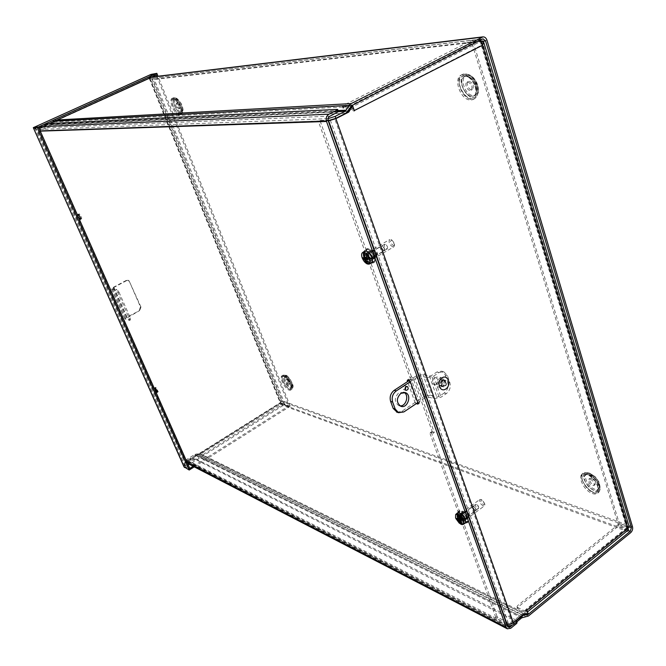 <?xml version="1.0" encoding="UTF-8"?>
<svg xmlns="http://www.w3.org/2000/svg" width="666" height="666" viewBox="0 0 666 666"><rect width="100%" height="100%" fill="white"/><g stroke="black" fill="none" stroke-linecap="round" stroke-linejoin="round"><path stroke-width="0.5" stroke-dasharray="3.33 2.5" d="M327.822 118.673L40.118 129.437L50.158 124.875L51.473 123.435M507.001 625.066L186.846 460.681L195.338 455.353L199.159 455.003L526.615 616.841M186.846 460.681L186.413 459.698L194.905 454.37L200.116 453.588L279.878 403.546L280.669 401.132L151.132 79.845L149.234 78.588L483.017 38.894M469.089 81.294C473.218 83.183 474.325 85.922 472.41 89.519C469.355 91.384 465.126 82.975 468.381 81.493L469.089 81.294M467.732 82.01C471.861 83.899 472.977 86.638 471.062 90.235C468.007 92.099 463.777 83.683 467.033 82.209L467.732 82.01M632.509 526.731L281.56 400.582L152.173 79.379L486.963 40.218M591.425 478.263C594.738 480.253 595.937 482.392 595.038 484.698C591.183 484.224 589.452 482.117 589.86 478.371L591.425 478.263M590.309 479.12C593.614 481.118 594.821 483.258 593.914 485.564C590.068 485.089 588.336 482.983 588.736 479.237L590.309 479.12M287.637 379.137C289.652 380.669 290.451 382.242 290.035 383.866C287.903 383.017 286.938 381.452 287.129 379.162L287.637 379.137M286.721 379.703C288.736 381.227 289.543 382.808 289.127 384.432C286.996 383.583 286.03 382.009 286.222 379.72L286.721 379.703M177.606 102.672C179.87 104.162 180.686 106.027 180.045 108.267C177.722 107.101 176.848 105.253 177.414 102.714L177.606 102.672M176.565 103.155C178.829 104.654 179.645 106.518 179.004 108.758C176.69 107.592 175.807 105.736 176.373 103.205L176.565 103.155M347.769 111.463L51.965 125L40.659 130.653L328.163 120.663M40.118 129.437L40.659 130.653M52.339 122.153L54.254 120.138L148.252 77.547L149.076 77.323L152.173 79.379M281.56 400.582L280.261 404.512L199.159 455.003M51.965 125L54.779 121.345L149.234 78.588M506.493 623.651L186.413 459.698M410.023 377.63L411.455 376.698L412.937 378.371L411.513 379.304L410.023 377.63L318.723 122.303L318.956 121.254L328.255 120.929M411.513 379.304L413.811 379.945L415.243 379.004L412.937 378.371M411.455 376.698L320.338 121.478L318.723 122.303M318.956 121.254L320.562 120.429L320.338 121.478M320.562 120.429L330.294 120.088L334.723 118.698L347.019 112.412M506.435 623.476L496.661 618.473L495.77 617.407L497.027 616.4L497.918 617.465L508.133 622.677L512.071 622.027L334.723 118.698M497.027 616.4L431.46 432.742L430.078 433.699L430.144 432.7L431.968 431.726L431.46 432.742M431.968 431.726L434.282 432.492L415.243 379.004M466.342 518.506L467.64 518.514C467.823 514.951 466.183 512.745 462.712 511.896C462.021 514.085 463.228 516.283 466.342 518.506M373.859 258.375L374.683 258.233C377.181 257.018 372.544 249.084 370.263 250.666C369.097 253.629 370.296 256.202 373.859 258.375M413.811 379.945L432.892 433.449L430.586 432.675M432.892 433.449L434.282 432.492M465.01 519.488C461.904 517.274 460.689 515.068 461.38 512.878C464.843 513.736 466.483 515.942 466.308 519.505L465.01 519.488M441.725 380.286C439.618 382.617 439.627 384.607 441.741 386.247C445.479 385.189 446.12 383.092 443.656 379.961L441.725 380.286M442.94 380.611L444.871 380.286C447.336 383.425 446.695 385.522 442.948 386.58C440.834 384.94 440.834 382.95 442.94 380.611M372.344 259.257C368.781 257.084 367.582 254.512 368.748 251.557C371.02 249.975 375.657 257.917 373.168 259.124L372.344 259.257M495.77 617.407L430.078 433.699M523.318 614.493L522.094 613.894L512.071 622.027M350.982 106.31L342.757 106.31L343.215 105.519L470.92 40.743L480.527 40.052M343.215 105.519L343.889 107.459L343.048 108.167L349.966 107.925M350.199 107.909L353.238 110.931L354.412 110.881L353.23 110.939L481.327 45.338L482.617 45.188M354.304 110.548L351.132 106.402M343.889 107.459L471.486 42.607L470.92 40.743M481.327 45.338L626.681 527.78L627.63 527.48L481.834 42.982L481.327 45.338L480.353 41.575L471.486 42.607M628.496 529.828L618.456 526.123L517.973 607.126L517.474 608.358L517.932 608.807L525.066 612.304L526.848 612.42L527.047 610.431M517.932 608.807L516.982 606.959L517.482 605.727L517.973 607.126M517.44 607.409L524.575 610.897L525.665 610.963L525.74 609.598L526.964 610.189L525.732 609.598L527.006 613.261L522.094 613.894M627.963 528.246L626.681 527.78L627.33 528.488L618.04 524.758L517.482 605.727M351.473 105.852L353.23 110.939M350.283 107.909L480.353 41.575L479.786 39.694L349.608 105.944M481.834 42.982L480.719 41.792L471.853 42.815L618.165 524.333L619.28 523.434L629.295 527.039M627.63 527.48L618.165 524.333M481.585 41.35L480.719 41.792L626.997 527.53L628.113 526.623L482.126 41.076L473.251 42.108L619.28 523.434M471.853 42.815L473.251 42.108M524.575 610.897L626.864 527.963L627.28 529.337L525.066 612.304M618.04 524.758L618.456 526.123M527.006 613.261L528.23 613.861M189.743 468.398L185.023 465.925L185.023 462.978L280.744 402.938L283.666 403.921L284.057 404.878L282.908 404.645L280.744 402.938L289.352 406.793L290.243 406.235L158.017 76.24M188.378 463.819L283.666 403.921L288.944 405.835L289.335 406.801L156.835 76.382M156.269 75.017L151.282 75.691L149.792 78.322L151.04 74.417L152.056 76.931M194.247 466.858L289.335 406.801L284.057 404.878L284.956 404.312L280.17 402.722L184.507 462.712L185.464 466.908L190.185 469.388L185.448 466.924L184.474 467.532M290.243 406.235L284.956 404.312L152.089 73.951L149.276 78.388L150.491 74.667M34.524 127.114L36.547 129.52L149.792 78.322L280.744 402.938L280.17 402.722L282.908 404.645M34.64 127.239L36.988 129.504L185.023 462.978L185.448 466.924L34.59 127.697L36.988 129.504L35.082 128.313L38.986 128.205M193.148 466.283L288.944 405.835M34.482 127.148L35.023 128.363L151.498 75.608L151.024 74.425M33.367 128.197L36.988 129.504L50.241 123.493M185.198 466.075L185.023 462.978L36.547 129.52M183.999 466.808L184.507 462.712M187.862 464.144L185.023 465.925L185.464 466.908L284.057 404.878L152.064 76.965M517.307 622.061L194.913 459.207L193.34 459.565L188.703 462.479L186.055 462.612L185.073 461.505L187.171 462.587M516.849 621.594L516.35 620.188L516.816 620.645L516.308 621.911L512.379 625.116M516.35 620.188L194.48 458.225L194.913 459.207M193.34 459.565L192.907 458.583L194.48 458.225M192.907 458.583L188.262 461.496L186.647 461.58L186.039 460.897L39.66 130.678L328.155 120.638M338.353 111.447L337.279 109.391M40.285 131.135L38.52 131.194C37.854 129.204 38.37 127.706 40.077 126.698L47.253 123.643L47.785 124.858L337.97 111.364M47.253 123.643L49.284 123.543M47.785 124.858L40.618 127.914L39.66 130.678M38.52 131.194L185.073 461.505M461.38 513.944L460.131 513.936C459.965 517.399 461.563 519.547 464.935 520.387C465.592 518.248 464.41 516.1 461.38 513.944M460.04 514.935C463.07 517.091 464.252 519.239 463.594 521.378C460.231 520.529 458.624 518.381 458.799 514.926L460.04 514.935M157.259 391.258L158.242 391.775L155.969 387.362L155.611 388.461M155.078 390.168L154.679 389.26M409.399 380.569L410.83 379.637L411.763 380.686L410.331 381.626M410.83 379.637L408.982 379.12L407.55 380.053M408.1 380.203L408.982 379.12M408.974 380.652L416.466 401.548L415.051 402.489L407.55 381.585M408.683 379.82L408.899 380.428M415.051 402.489L415.975 403.538L417.391 402.597L416.466 401.548M417.898 402.747L419.247 403.163L418.206 403.854M418.14 403.43L419.555 402.48L419.247 403.163M419.555 402.48L411.763 380.686M368.09 252.397L367.307 252.531C366.425 256.343 367.857 258.799 371.611 259.898C372.727 257.001 371.553 254.504 368.09 252.397M366.558 253.288C370.021 255.394 371.203 257.9 370.088 260.789C366.342 259.682 364.901 257.226 365.784 253.413L366.558 253.288M80.619 218.29L81.585 218.806C81.81 217.033 81.019 215.401 79.221 213.911L78.904 215.001M78.463 217.291L78.022 216.284M477.722 508.433L478.521 508.424L478.654 507.201L476.756 504.67L475.532 504.445C475.099 505.777 475.824 507.109 477.722 508.433M468.389 516L469.38 516.008C469.522 513.286 468.265 511.613 465.617 510.964C465.084 512.637 466.009 514.318 468.389 516M468.206 515.492L468.997 515.492C469.105 513.328 468.106 511.996 466 511.48C465.576 512.812 466.317 514.152 468.206 515.492M463.877 519.347C461.505 517.649 460.581 515.967 461.105 514.302C463.744 514.96 464.993 516.641 464.86 519.355L463.877 519.347M483.558 504.62L484.815 503.954L481.643 499.741C480.053 500.657 480.685 502.281 483.558 504.62M483.158 505.885C480.136 503.796 478.987 501.681 479.695 499.558L480.636 499.433C483 500.566 484.398 502.422 484.815 505.003L484.432 505.869L483.158 505.885M464.976 519.38L466.225 519.388C466.391 515.95 464.81 513.819 461.463 512.995C460.805 515.109 461.971 517.232 464.976 519.38M465.692 521.403L467.748 521.42C470.812 519.538 462.637 508.566 459.965 510.955C458.874 514.41 460.78 517.89 465.692 521.403M464.835 522.036L466.891 522.061C469.955 520.179 461.771 509.207 459.099 511.588C458.017 515.034 459.923 518.523 464.835 522.036M386.796 248.934L387.304 248.843L387.604 247.019L386.372 244.913L384.64 244.28C383.899 246.087 384.623 247.635 386.796 248.934M376.173 255.894L376.798 255.786C377.505 252.797 376.382 250.874 373.435 250.025C372.544 252.289 373.451 254.245 376.173 255.894M375.957 255.286L376.457 255.203C377.014 252.822 376.124 251.29 373.776 250.616C373.068 252.414 373.793 253.971 375.957 255.286M371.029 258.908C368.315 257.243 367.399 255.286 368.281 253.022C371.22 253.888 372.352 255.811 371.661 258.799L371.029 258.908M393.44 245.621L394.555 244.63L391.866 240.026C389.618 241.167 390.143 243.04 393.44 245.621M392.998 246.978C389.535 244.93 388.403 242.474 389.585 239.594L390.917 239.594C393.215 240.967 394.397 242.998 394.472 245.671L393.814 246.828L392.998 246.978M372.294 259.124L373.085 258.991C373.967 255.211 372.544 252.78 368.822 251.69C367.699 254.545 368.856 257.026 372.294 259.124M373.151 261.53L374.459 261.313C378.388 259.407 371.062 246.861 367.474 249.35C364.169 250.882 368.997 261.222 373.151 261.53M372.169 262.104L373.476 261.888C377.406 259.981 370.08 247.436 366.491 249.925C363.186 251.448 368.023 261.796 372.169 262.104M458.133 516.858L459.39 516.708L460.381 517.74L456.218 518.373M458.116 516.458L459.365 517.082L458.333 517.291L459.265 516.6L458.533 514.41M458.108 515.501L458.283 515.959M458.15 517.116L459.199 516.341M464.951 523.359C462.162 523.618 459.573 521.328 457.192 516.475L457.292 513.061M461.671 524.583L462.079 524.325L461.014 523.959M459.823 522.435L460.439 521.986L461.097 523.909M459.69 522.227L460.439 521.986M462.079 524.325L460.955 521.545L461.355 520.804L460.764 520.554L460.273 521.253L460.955 521.545L460.214 523.026M459.64 522.136L460.273 521.253L460.373 521.728M460.314 523.143L461.347 522.369M460.256 522.902L461.222 522.086M457.409 519.272L460.206 518.414L460.93 519.255L460.764 520.554M475.924 509.199L475.824 510.656C474.65 510.847 473.551 509.906 472.519 507.833L472.619 506.368L473.226 506.293L475.924 509.199M475.949 508.807L473.767 506.443C471.303 506.06 475.749 511.996 476.082 509.54L475.949 508.807M459.507 517.449L459.582 515.992C461.838 516.558 462.912 517.998 462.803 520.312C461.638 520.487 460.547 519.53 459.507 517.449M459.007 518.498L458.741 517.748M460.947 520.371L461.746 519.014L462.013 519.763L461.23 521.312M461.355 520.804L461.538 518.906L462.013 519.763M461.746 519.014L459.981 516.958M364.335 255.319L365.892 255.328L366.933 256.826L362.637 257.717M364.319 254.97L365.751 255.419L364.552 255.436L365.609 254.82L364.727 252.189M364.294 254.579L364.777 254.703M364.26 253.371L364.635 254.379M365.892 255.328L366.466 255.403L365.609 254.82M364.335 255.195L365.526 254.504M371.253 263.053C368.556 263.411 366.15 261.247 364.036 256.568C363.178 253.987 363.295 252.231 364.385 251.29M368.473 264.194L368.947 263.969L368.165 263.886M366.583 261.896L367.199 261.53L367.915 263.611M366.408 261.63L367.199 261.53M368.947 263.969L367.649 260.714L368.098 259.973L366.974 260.622L367.649 260.714L366.791 262.221M366.325 261.48L366.974 260.622L367.108 261.214M366.899 262.354L368.09 261.663M366.841 262.088L367.948 261.338M364.993 258.241L366.933 257.609L367.682 258.425L367.524 259.89M384.432 248.643L384.207 250.882C383.058 251.124 382.026 250.241 381.11 248.227L381.343 245.979L382.209 245.97L384.432 248.643M384.523 248.368L382.709 246.195C379.678 245.371 383.924 252.63 384.69 249.584L384.523 248.368M366.283 256.876L366.483 254.637C368.997 255.378 369.955 257.026 369.372 259.574C368.24 259.807 367.216 258.908 366.283 256.876M365.692 257.892L365.376 257.001M367.249 258.366L368.306 257.409L368.623 258.308L367.632 259.59M368.098 259.973L368.298 257.75L368.623 258.308M368.306 257.409L366.466 255.403M466.2 518.24L464.818 518.081L466.2 518.24L464.86 516.916L465.875 517.34M462.337 513.228L462.437 514.785L462.337 513.228L461.63 512.937L461.729 514.493L461.63 512.937M460.323 515.026L459.956 515.293L461.322 515.442L460.323 515.026L460.639 515.925L461.646 516.341L460.639 515.925M465.318 522.435C459.84 518.514 457.708 514.627 458.924 510.78C461.904 508.116 471.037 520.362 467.615 522.46L465.318 522.435M464.86 516.916L462.795 514.518M462.096 514.227L461.538 514.318L461.322 515.442M461.646 516.341L464.518 520.196L464.41 519.03L464.968 518.931L465.184 517.815M464.818 518.081L464.61 519.205L464.044 519.297L464.502 520.587L464.868 520.312M465.834 518.506L465.567 520.479L464.502 520.587M461.288 516.608L463.802 520.288L460.281 516.192M459.956 515.293L460.231 513.311L461.272 513.203M460.964 515.709L461.172 514.585L461.729 514.493M462.437 514.785L464.502 517.182M461.979 513.494L465.517 517.607M463.802 520.729C460.439 518.323 459.124 515.942 459.865 513.578C461.696 511.946 467.299 519.463 465.201 520.745L463.802 520.729M464.602 522.977C459.124 519.047 456.993 515.159 458.2 511.313C461.172 508.658 470.304 520.904 466.891 523.001L464.602 522.977M373.185 256.643L371.778 256.751L373.185 256.643L372.802 255.569L371.403 255.677L372.802 255.569M369.114 251.565L368.706 251.806L369.247 253.338L369.663 253.097L369.114 251.565L368.431 251.473L368.981 253.005L368.564 253.246L368.015 251.715L368.431 251.473M367.382 254.828L368.365 254.97L367.382 254.828L367.765 255.894L368.748 256.035L367.765 255.894M372.735 262.637C368.107 262.287 362.72 250.757 366.4 249.051C370.404 246.27 378.579 260.273 374.2 262.396L372.735 262.637M371.811 255.436L369.663 253.097M368.981 253.005L368.365 254.97M368.748 256.035L371.786 259.973L372.194 256.51M371.778 256.751L371.162 258.699L371.703 260.231L372.119 259.99M372.769 256.885L372.269 260.065L371.703 260.231M368.331 256.277L370.471 258.608L371.02 260.131L367.357 256.135M366.974 255.07L367.482 251.873L368.015 251.715M367.948 255.203L368.564 253.246M370.471 258.608L370.887 258.366M369.247 253.338L371.403 255.677M371.578 258.458L371.162 258.699M368.706 251.806L372.394 255.811M370.962 260.456C367.116 258.1 365.817 255.319 367.066 252.114C369.522 250.408 374.542 259.007 371.853 260.306L370.962 260.456M371.911 263.12C367.291 262.77 361.896 251.232 365.576 249.525C369.572 246.753 377.755 260.756 373.376 262.879L371.911 263.12M406.052 386.671L405.236 385.905L403.979 386.097C402.655 387.52 402.655 388.753 403.971 389.785L405.203 389.618M441.541 385.298C443.614 382.992 443.598 381.044 441.508 379.437C437.845 380.477 437.221 382.534 439.627 385.614L441.541 385.298M443.673 385.88L441.749 386.197C439.344 383.116 439.976 381.06 443.639 380.011C445.737 381.618 445.745 383.574 443.673 385.88M434.34 398.718L426.931 377.68L433.649 376.107L439.036 372.544L443.781 371.745L447.444 375.632L449.866 382.634C450.965 387.104 449.8 390.759 446.353 393.598L441.017 397.194L434.34 398.718L427.83 396.811L425.782 397.277L418.373 376.407L410.348 381.668M447.444 375.632L445.304 375.066L441.641 371.187L436.904 371.986L431.526 375.541L429.445 376.024L422.935 374.284L416.308 375.84L409.19 380.511M426.931 377.68L420.437 375.924L418.373 376.407M445.304 375.066L447.727 382.059L449.866 382.634M446.353 393.598L444.222 392.99C447.66 390.159 448.826 386.521 447.727 382.059M444.222 392.99L438.894 396.578L436.821 397.053L430.303 395.154L422.935 374.284M417.84 402.589L425.782 397.277M397.119 412.229L401.814 411.288L423.709 396.67L430.303 395.154M404.046 392.399L398.842 392.724C394.239 397.652 394.189 401.948 398.701 405.586L400.008 405.869M441.675 385.198L439.86 385.497C437.579 382.584 438.17 380.636 441.641 379.645C443.623 381.168 443.639 383.017 441.675 385.198M442.141 386.546L440.434 387.137C434.274 387.379 438.136 374.725 443.015 378.663C445.071 381.327 444.78 383.949 442.141 386.546M436.33 384.099C434.823 384.915 433.649 384.573 432.808 383.058C432.142 380.969 432.659 379.27 434.357 377.972C438.261 377.988 438.919 380.028 436.33 384.099M139.277 310.348L140.451 306.876L129.429 281.593L127.947 280.253L126.215 280.444L113.411 287.296L111.697 288.927L115.842 290.118L117.924 292.749L129.254 318.423L129.487 320.396L125 318.989L126.665 317.291L139.777 310.489L126.14 318.481L112.995 288.52L116.9 289.552L115.842 290.118M140.451 306.876L140.959 307.018L139.777 310.489M129.212 320.404L130.261 319.83L126.29 318.589M140.959 307.018L129.429 281.593M126.215 280.444L128.438 280.378L129.928 281.71M126.706 280.569L113.894 287.421L112.995 288.52M117.924 292.749L118.989 292.174L116.9 289.552M118.989 292.174L130.303 317.849L129.254 318.423M130.261 319.83L130.303 317.849M338.353 111.555L50.158 124.875M195.338 455.353L521.728 617.848M462.953 74.667C452.023 75.516 459.915 100.683 470.787 99.975C481.951 99.609 474.025 73.643 462.953 74.667M464.135 75.874C450.832 77.422 468.323 108.1 475.133 95.163C478.421 89.336 472.028 76.573 465.476 75.932L464.135 75.874M482.642 41.275L151.132 79.845M280.669 401.132L628.787 526.698M586.488 473.917C575.507 470.329 581.659 489.943 592.565 493.564C603.721 497.51 597.585 477.422 586.488 473.917M172.644 98.268C167.666 98.626 174.459 115.568 179.404 115.218C184.49 115.085 177.622 97.777 172.644 98.268M283.375 375.84C277.972 374.051 283.691 388.32 289.061 390.076C294.555 392.041 288.786 377.53 283.375 375.84M465.934 76.215L467.141 76.265C473.043 76.848 478.796 88.32 475.832 93.581C469.688 105.261 453.912 77.606 465.934 76.215C474.667 75.441 480.894 95.829 472.102 96.162C463.503 96.761 457.301 76.873 465.95 76.232M464.319 73.951C453.371 74.808 461.255 99.967 472.136 99.251C483.308 98.884 475.391 72.927 464.319 73.951L465.884 74.043C473.335 74.783 480.602 89.286 476.864 95.912C469.114 110.648 449.2 75.782 464.335 73.976M466.133 74.317L467.549 74.376C474.358 75.058 480.977 88.27 477.564 94.331C470.479 107.817 452.281 75.957 466.133 74.317M467.307 75.524C476.032 74.725 482.242 95.105 473.451 95.446C464.843 96.046 458.649 76.165 467.307 75.524M587.612 473.051C576.631 469.48 582.767 489.085 593.681 492.698C604.836 496.636 598.717 476.548 587.612 473.051C595.779 477.322 599.8 483.141 599.7 490.517C595.662 502.264 572.427 473.784 585.098 472.685L587.628 473.068C595.779 477.339 599.808 483.15 599.7 490.517L600.116 488.919C596.42 499.667 575.191 473.659 586.779 472.652L589.102 473.002C596.536 476.881 600.208 482.184 600.116 488.919L599.075 482.217L596.495 478.238C595.312 477.081 596.869 477.614 589.435 473.051L586.779 472.652L585.098 472.685L587.628 473.068M173.684 97.777C168.706 98.143 175.491 115.085 180.444 114.727C185.531 114.585 178.671 97.286 173.684 97.777L174.109 97.802C178.172 97.894 184.257 110.756 181.743 113.911C178.255 119.58 167.574 98.21 173.701 97.794M284.29 375.274C278.879 373.493 284.59 387.754 289.968 389.51C295.463 391.475 289.71 376.964 284.29 375.274C289.627 378.954 292.191 383.483 292.008 388.886C289.394 394.064 277.739 375.183 283.533 375.149L284.299 375.283C288.062 376.198 293.748 386.263 292.008 388.886L292.557 387.712C290.168 392.457 279.52 375.208 284.823 375.183L285.531 375.299C290.384 378.646 292.732 382.784 292.557 387.712C295.529 386.322 287.004 373.884 285.806 375.349L284.299 375.283M587.437 474.692L585.198 474.358C574.084 475.324 594.497 500.341 598.035 490.034C598.126 483.558 594.596 478.446 587.437 474.692M588.91 474.625C595.354 478.005 598.543 482.609 598.451 488.436C595.262 497.743 576.848 475.191 586.888 474.325L588.91 474.625C595.371 478.005 598.543 482.609 598.451 488.436L598.035 490.034C598.784 489.668 598.101 487.121 595.978 482.392C593.664 478.271 587.445 474.117 587.104 474.642L588.91 474.625M588.919 474.642C597.66 477.397 602.48 493.19 593.697 490.118C585.081 487.287 580.244 471.794 588.919 474.642M590.043 473.776C598.792 476.531 603.604 492.307 594.813 489.252C586.188 486.43 581.368 470.945 590.043 473.776M284.191 376.432L283.508 376.315C278.43 376.34 288.661 392.932 290.959 388.386C291.125 383.641 288.869 379.662 284.191 376.432M285.414 376.448C289.627 379.354 291.658 382.942 291.517 387.212C289.444 391.325 280.211 376.365 284.798 376.34L285.414 376.448C289.702 377.788 294.23 389.202 289.901 387.679C285.664 386.297 281.16 375.041 285.431 376.457C289.643 379.362 291.666 382.95 291.517 387.212L290.959 388.386C291.591 389.752 290.667 383.45 288.828 381.277L283.508 376.315L285.423 376.448M286.338 375.89C290.617 377.222 295.138 388.636 290.809 387.113C286.563 385.739 282.068 374.483 286.338 375.89M173.593 99.067C168.198 99.417 177.589 118.207 180.661 113.237C182.867 110.456 177.514 99.151 173.943 99.076L173.593 99.067M175.008 99.284L175.316 99.292C178.546 99.359 183.358 109.532 181.368 112.046C178.596 116.533 170.138 99.592 175.008 99.284M175.025 99.292C178.954 98.918 184.349 112.521 180.344 112.646C176.432 112.945 171.087 99.559 175.025 99.292M175.116 98.01L175.483 98.019C179.204 98.102 184.757 109.823 182.459 112.721C179.254 117.907 169.505 98.385 175.116 98.01M176.065 98.809C180.003 98.426 185.389 112.021 181.377 112.154C177.464 112.454 172.128 99.076 176.065 98.809M50.691 126.09L345.929 113.212M50.941 124.209L338.037 110.564M521.053 616.333L194.905 454.37M196.295 453.937L522.36 615.267M522.835 617.34L196.187 455.086M53.996 122.011L350.766 106.627M525.099 614.268L199.267 453.854M54.595 121.129L52.972 121.22M54.254 120.138L57.143 119.98M351.889 105.561L54.779 121.345M528.396 616.017L200.541 454.57M200.116 453.588L526.781 614.052M148.726 78.73L482.417 39.086M627.813 530.377L279.878 403.546M151.582 77.148L148.252 77.547M280.261 404.512L630.685 532.658M330.294 120.088L508.133 622.677M497.918 617.465L496.661 618.473M343.431 108.25L342.757 106.31M626.681 527.78L525.74 609.598M51.956 122.719L149.792 78.322L150.091 75.017M35.065 127.78L36.322 129.013M149.276 78.388L280.17 402.722M188.262 461.496L507.059 625.232M329.637 116.175L40.618 127.914M46.112 125.424L45.579 124.209M40.077 126.698L42.557 126.59M510.73 628.279L188.703 462.479M507.417 626.248L186.039 460.897M458.35 518.639L460.256 517.382M459.607 520.121L460.93 519.255M460.256 520.254L461.671 519.03M458.974 519.955L461.455 518.423M458.533 519.43L460.73 517.582M458.383 518.806L459.99 517.807M458.691 519.738L460.206 518.414M459.199 521.295L461.396 519.455M364.685 257.401L366.891 256.202M366.475 259.074L367.682 258.425M367.249 258.599L368.356 257.809M365.276 258.4L368.107 257.093M364.81 257.892L367.349 256.268M364.777 257.775L366.675 256.893M365.809 258.408L366.933 257.609M365.601 260.098L368.148 258.491M436.904 371.986L439.036 372.544M438.894 396.578L431.526 375.541M401.814 411.288L403.854 411.938M416.308 375.84L423.709 396.67M433.649 376.107L441.017 397.194M429.445 376.024L436.821 397.053M420.437 375.924L427.83 396.811M442.715 379.953C447.269 379.778 448.068 382.093 445.129 386.913C440.567 387.104 439.76 384.79 442.715 379.953M442.39 380.636C440.417 382.808 440.426 384.665 442.399 386.197L444.214 385.897C446.187 383.716 446.17 381.859 444.189 380.336L442.39 380.636M113.894 287.421L127.156 317.441M111.938 289.086L125.25 319.164M126.665 317.291L113.411 287.296M475.133 95.163C475.657 92.957 476.473 93.398 475.407 87.554C472.194 77.431 465.584 75.566 465.476 75.932L470.937 78.097C471.936 79.595 471.112 76.315 475.957 85.806C476.756 89.444 476.714 92.033 475.832 93.581L475.133 95.163M471.062 90.235L472.41 89.519M467.033 82.209L468.381 81.493M476.864 95.912C480.602 89.311 473.318 74.758 465.884 74.043L467.549 74.376C474.783 75.383 480.969 87.721 477.564 94.331L476.864 95.912M593.914 485.564L595.038 484.698M588.736 479.237L589.86 478.371M289.127 384.432L290.035 383.866M286.222 379.72L287.129 379.162M180.661 113.237C181.402 113.162 181.044 110.673 179.57 105.786C176.498 100.807 174.625 98.568 173.943 99.076L175.316 99.292C178.538 99.334 183.375 109.557 181.368 112.046L180.661 113.237M179.004 108.758L180.045 108.267M176.373 103.205L177.414 102.714M174.109 97.802C178.147 97.86 184.274 110.797 181.743 113.911L182.459 112.721C183.716 111.447 183.033 107.251 180.919 103.03L175.483 98.019L174.109 97.802M149.076 77.323L151.948 76.981M430.144 432.7L431.526 431.743M466.308 519.505L467.64 518.514M461.38 512.878L462.712 511.896M444.871 380.286L443.656 379.961M442.948 386.58L441.741 386.247M373.168 259.124L374.683 258.233M368.748 251.557L370.263 250.666M320.438 120.463L318.831 121.287M343.048 108.167L342.366 106.227M516.982 606.959L517.474 608.358M526.848 612.42L527.539 611.854M525.665 610.963L627.33 528.488M185.065 466.3L34.59 127.697M35.082 128.313L151.282 75.691M185.006 464.868L185.256 466.258M516.816 620.645L517.141 621.578M463.594 521.378L464.935 520.387M458.799 514.926L460.131 513.936M157.234 392.366L158.242 391.775M154.629 387.945L155.636 387.354M407.301 380.078L408.733 379.145M418.098 404.087L419.505 403.138M370.088 260.789L371.611 259.898M365.784 253.413L367.307 252.531M80.478 219.347L81.585 218.806M77.947 214.485L79.046 213.936M186.055 462.612L187.521 463.37M186.647 461.58L508.15 627.189M478.654 507.201L478.071 505.661L476.756 504.67M465.617 510.964L461.105 514.302M469.38 516.008L464.86 519.355M475.532 504.445L466 511.48M478.521 508.424L468.997 515.492M481.643 499.741L480.636 499.433M484.815 503.954L484.815 505.003M466.225 519.388L484.432 505.869M461.463 512.995L479.695 499.558M466.891 522.061L467.748 521.42M459.099 511.588L459.965 510.955M387.604 247.019L386.372 244.913M373.435 250.025L368.281 253.022M376.798 255.786L371.661 258.799M384.64 244.28L373.776 250.616M387.304 248.843L376.457 255.203M391.866 240.026L390.917 239.594M394.555 244.63L394.472 245.671M373.085 258.991L393.814 246.828M368.822 251.69L389.585 239.594M373.476 261.888L374.459 261.313M366.491 249.925L367.474 249.35M473.767 506.443L473.226 506.293M476.082 509.54L476.073 510.098M462.803 520.312L475.824 510.656M459.582 515.992L472.619 506.368M458.408 518.914L460.381 517.74M460.081 520.221L461.538 518.906M461.879 519.33L460.839 517.665M382.709 246.195L382.209 245.97M384.69 249.584L384.64 250.133M369.372 259.574L384.207 250.882M366.483 254.637L381.343 245.979M366.009 255.319L365.209 255.311M364.785 257.809L366.933 256.826M367.216 258.533L368.298 257.75M368.431 257.7L367.907 256.81M458.924 510.78L458.2 511.313M467.615 522.46L466.891 523.001M368.323 253.338L368.739 253.097M367.482 251.873L367.066 252.114M372.269 260.065L371.853 260.306M366.4 249.051L365.576 249.525M374.2 262.396L373.376 262.879M403.971 389.785L406.01 390.384M405.236 385.905L407.142 386.455M443.639 380.011L441.508 379.437M441.749 386.197L439.627 385.614M441.641 371.187L443.781 371.745M398.701 405.586L400.732 406.227M403.313 392.058L404.845 392.507M439.86 385.497L442.399 386.197C440.709 385.606 440.792 383.741 442.649 380.611L444.189 380.336L441.641 379.645M440.434 387.137C436.988 387.204 434.448 385.839 432.808 383.058M443.015 378.663C440.176 376.74 437.296 376.506 434.357 377.972M128.438 280.378L127.947 280.253M130.536 319.822L129.487 320.396M111.697 288.927L125 318.989M112.845 288.42L126.14 318.481"/><path stroke-width="1" d="M328.163 120.663L335.905 118.34L345.929 113.212L351.889 105.561L482.417 39.086L483.1 38.886L485.556 40.942L631.393 527.639L630.269 531.277L627.813 530.377M335.905 118.34L335.206 116.359L327.972 118.665M335.206 116.359L345.238 111.239L349.367 105.328L54.595 121.129M522.36 615.267L527.913 614.601L630.269 531.277M523.035 615.6L513.436 622.76C511.205 624.317 509.015 624.675 506.868 623.842L506.493 623.651M506.868 623.842L507.375 625.257C509.523 626.09 511.713 625.732 513.936 624.184L521.728 617.848L528.396 616.017L630.685 532.658C632.375 531.01 632.983 529.037 632.509 526.731L486.963 40.218C486.172 37.954 484.831 36.838 482.958 36.871L351.215 103.588L349.367 105.328M51.473 123.435L52.339 122.153M328.255 120.929L335.889 118.656L513.286 622.643L523.318 614.493L528.23 613.861L526.964 610.189L627.963 528.246L628.496 529.828L527.539 611.854M513.286 622.643L509.54 624.117L506.435 623.476M480.527 40.052L482.617 45.188L354.304 110.548M354.412 110.889L352.655 105.786L348.776 112.063L335.889 118.656M348.776 112.063L347.594 112.121L351.473 105.852L352.655 105.786M347.019 112.412L347.594 112.121M483.741 42.324L629.303 527.039L627.963 528.246L482.617 45.188L483.741 42.324L482.126 41.076L481.585 41.35M158.017 76.24L156.851 73.343L151.04 74.417L156.851 73.343M156.835 76.382L155.811 73.818M150.491 74.667L155.786 73.826L38.47 126.973L34.474 127.139L38.445 126.981L37.288 127.506L189.219 470.03L183.999 466.808L33.308 127.672L184.474 467.532M37.288 127.506L33.308 127.672L34.457 127.148M38.445 126.981L190.193 469.413L194.247 466.858M190.21 469.405L189.777 468.414L193.148 466.283M190.193 469.413L189.219 470.03M155.786 73.826L156.269 75.017L39.011 128.197L38.47 126.973M151.024 74.425L34.474 127.139L150.749 74.525M187.171 462.587L506.143 627.272L507.334 628.812L510.73 628.279L516.808 623.326L517.141 621.578M512.379 625.116L510.223 626.864L508.15 627.189L507.417 626.248L328.155 120.638L328.03 118.39L328.846 116.783L337.487 112.179L338.353 111.447L337.67 109.507M49.284 123.543L337.279 109.391L336.796 110.206L328.937 114.194C326.482 115.809 325.674 118.24 326.523 121.478L40.285 131.135M506.143 627.272L326.523 121.478M155.611 388.461L157.259 391.258M154.679 389.26L154.953 387.953L157.234 392.366L155.078 390.168M418.206 403.854L417.832 404.104L418.14 403.43L410.331 381.626L409.399 380.569L407.55 380.053L407.251 380.761L408.1 380.203M407.55 381.585L407.251 380.761M417.832 404.104L416.283 403.629M78.904 215.001L80.619 218.29M78.022 216.284L78.122 214.46C79.92 215.95 80.703 217.582 80.478 219.347L78.463 217.291M458.116 516.458L457.475 516.933L458.133 516.858M457.475 516.933L458.108 516.092M457.242 516.733L457.167 514.335L457.55 513.994L458.108 515.501M457.55 513.994L458.533 514.41L458.533 519.43L460.947 520.371L461.355 521.503L459.365 521.028L460.256 520.254M457.267 516.899L457.659 519.355L456.218 518.373L456.626 519.505L459.332 522.652L459.69 522.227M458.15 514.743C462.645 518.381 464.277 521.636 463.053 524.492L461.671 524.583L459.365 521.028M461.014 523.959L459.274 523.151L455.561 517.84L455.661 514.543L457.167 514.335M460.689 524.159L459.332 522.652M455.661 514.543L457.292 513.061C459.831 510.397 468.231 521.686 464.951 523.359L463.053 524.492M459.398 522.752L459.823 522.435M456.626 519.505L457.409 519.272M460.905 520.362L461.355 521.503M364.319 254.97L363.594 255.286L364.335 255.319M363.594 255.286L364.294 254.579M363.445 255.07L363.336 252.372L363.769 252.056L364.26 253.371M363.769 252.056L364.727 252.189L364.294 252.497L364.81 257.892L367.249 258.366L367.732 259.715L365.734 259.682L367.249 258.599M363.478 255.253L363.994 257.775L363.861 258.2L362.637 257.717L363.12 259.057L364.319 259.474L365.934 262.096L366.408 261.63M364.294 252.497C369.48 256.285 371.087 260.131 369.122 264.027L368.473 264.194L366.791 262.221L365.734 259.682M368.165 263.886L367.515 264.052C365.259 263.087 363.47 260.989 362.154 257.759C361.33 255.269 361.438 253.571 362.487 252.664L363.336 252.372M367.515 264.052L365.934 262.096M362.487 252.664L364.385 251.29C367.865 248.435 375.449 261.422 371.253 263.053L369.122 264.027M366.009 262.229L366.583 261.896M366.325 261.48L365.992 261.963M363.12 259.057L364.993 258.241M367.199 258.366L367.732 259.715M406.019 386.688L407.284 386.496C408.816 388.486 408.391 389.785 406.01 390.384C404.695 389.352 404.703 388.111 406.019 386.688M405.203 389.618L406.052 386.671M409.19 380.511L394.189 390.343C390.617 393.215 389.427 396.894 390.609 401.398L393.181 408.391L397.119 412.229M410.348 381.668L396.22 390.95L394.189 390.343M390.609 401.398L392.632 402.031L395.204 409.041L398.559 412.695L403.854 411.938L417.84 402.589M400.874 393.331L405.353 392.657C412.321 394.83 407.45 409.149 400.732 406.227C396.22 402.58 396.262 398.276 400.874 393.331M400.008 405.869C406.01 406.618 409.448 395.138 404.046 392.399M392.632 402.031C391.45 397.519 392.64 393.822 396.22 390.95M445.837 388.969C439.901 393.04 435.98 381.826 441.999 377.888C447.96 373.876 451.806 385.04 445.837 388.969M327.938 119.006L328.521 120.646M345.238 111.239L338.353 111.555M513.936 624.184L513.436 622.76M485.556 40.942L482.642 41.275M629.253 526.864L631.393 527.639M338.037 110.564L346.37 110.165M526.814 615.109L525.099 614.268M57.143 119.98L351.215 103.588M526.781 614.052L527.913 614.601M481.851 37.196L151.582 77.148M506.868 623.701L328.671 120.921M188.378 463.819L187.862 464.144M51.956 122.719L50.241 123.493M516.408 622.177L516.808 623.326M336.796 110.206L337.487 112.179M507.059 625.232L510.223 626.864M42.557 126.59L328.937 114.194M457.692 519.08L458.35 518.639M458.358 520.937L459.607 520.121M456.951 519.497L456.651 518.756M457.717 519.222L458.383 518.806M457.908 520.412L458.691 519.738M363.994 257.775L364.685 257.401M364.785 259.981L366.475 259.074M363.453 258.999L363.045 257.925M364.002 258.133L364.777 257.775M364.319 259.474L365.809 258.408M395.204 409.041L393.181 408.391M151.948 76.981L482.817 36.888M187.521 463.37L507.334 628.812M455.844 518.539L459.274 523.151M460.847 520.354L461.222 521.411M457.659 519.355L458.408 518.914M459.19 521.037L460.081 520.221M367.141 258.375L367.607 259.673M363.944 258.192L364.785 257.809M365.609 259.707L367.216 258.533M404.845 392.507L405.353 392.657M398.559 412.695L396.528 412.038"/></g></svg>
